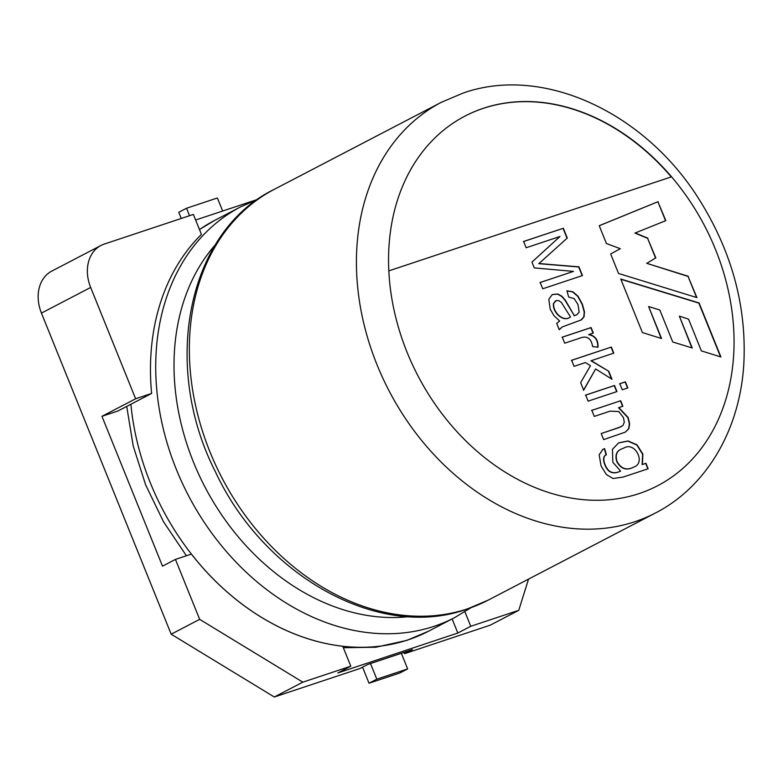 <?xml version="1.0" encoding="UTF-8"?>
<svg xmlns="http://www.w3.org/2000/svg" width="783" height="783" viewBox="0 0 783 783"><rect width="100%" height="100%" fill="white"/><g stroke="black" fill="none" stroke-linecap="round" stroke-linejoin="round"><path stroke-width="1.17" d="M175.451 559.414L191.434 554.09A231.572 179.718 62.5 0 0 342.739 646.239L350.804 666.196L302.815 682.159L199.665 619.343L175.451 559.414L162.502 566.158L101.956 416.311L117.939 410.997L151.618 393.448A231.572 179.718 62.5 0 1 201.427 234.391L193.362 214.434L104.247 244.081A37.055 28.756 62.5 0 0 100.958 245.471A37.055 28.756 62.5 0 0 90.662 287.459L41.44 313.102A37.055 28.756 -117.5 0 1 51.747 271.124L100.958 245.471M528.525 579.126L518.757 610.319L490.256 625.167L404.566 653.678L412.338 649.626L367.785 664.454L360.014 668.496L274.314 697.007L171.174 634.191L41.44 313.102M518.757 610.319L470.769 626.283L457.82 633.036L337.845 672.949L350.804 666.196M302.815 682.159L274.314 697.007M199.665 619.343L171.174 634.191M195.623 220.023L256.618 199.734M151.618 393.448L135.635 398.772L90.662 287.459M135.635 398.772L101.956 416.311M457.82 633.036L452.124 618.932M404.566 653.678L404.048 652.386M470.769 626.283L464.887 611.738M618.785 407.591L628.152 417.476L629.64 423.769L628.837 428.683L625.382 432.108L603.664 439.606L601.207 433.528L618.766 427.684L622.955 425.502L624.286 422.174L623.444 417.584L618.717 411.506L610.055 411.163L594.287 416.409L591.831 410.331L620.665 400.739L622.876 406.22L618.521 407.728L627.888 417.613L629.375 423.897L628.573 428.82L625.245 432.177M591.576 410.468L620.665 400.739M620.41 400.876L622.622 406.357M585.41 395.209L614.234 385.608L616.691 391.696M616.955 391.559L588.121 401.15L585.664 395.072L614.498 385.481L616.955 391.559M619.559 383.846L625.137 381.987L627.594 388.065M627.849 387.928L622.27 389.787L619.813 383.709L625.392 381.85L627.849 387.928M571.355 360.415L611.337 347.065L613.794 353.143L590.95 360.787L608.763 371.269L611.963 379.197L595.648 368.959L583.433 390.316M608.499 371.406L611.699 379.334M611.083 347.192L613.539 353.28M595.648 368.959L583.687 390.179L580.643 382.652L590.46 365.7L585.469 362.568L574.066 366.356L571.61 360.278L611.337 347.065M591.204 360.66L608.763 371.269M588.953 334.498C595.374 335.858 598.388 340.096 597.977 347.192L592.633 346.575C591.185 338.148 586.898 335.349 579.782 338.187L564.709 343.199L562.263 337.15L591.096 327.558L593.318 333.049L588.689 334.635C595.109 335.995 598.124 340.233 597.723 347.329M562.008 337.287L590.842 327.695L593.054 333.176M559.669 320.991L553.884 315.578L550.204 309.158L548.805 299.243L552.318 294.535L557.819 293.997L561.91 296.228L565.267 300.095L574.311 315.647L576.885 314.717L579.156 312.123L578.011 304.597L574.233 298.656L568.693 297.051L566.912 290.787L572.931 291.814L578.02 296.228L582.337 304.088L584.49 311.879L584.03 316.831L581.485 319.816L562.321 326.932L559.248 329.682L556.713 323.408L559.542 321.059M552.191 294.604L557.565 294.134L561.646 296.365L565.013 300.232L574.311 315.647M553.708 303.501C552.622 312.3 563.603 322.596 570.484 316.949L561.45 302.532L558.886 300.652L556.243 300.555L553.454 303.628C552.358 312.437 563.339 322.733 570.23 317.086L570.484 316.949M566.941 290.904L572.676 291.951L577.766 296.365L582.072 304.225L584.235 312.016L583.775 316.968L580.771 320.227M562.194 327L559.199 329.545M567.293 238.032L538.998 263.528L578.931 266.846L582.454 275.567L542.727 288.79L540.172 282.477L573.479 271.398L534.29 267.903L531.941 262.09L560.002 236.486L526.147 247.751L523.612 241.477L563.339 228.254L567.293 238.032L538.998 263.528M523.347 241.614L563.339 228.254M563.085 228.391L567.029 238.169M720.546 356.833L698.827 303.09L620.88 279.277M661.204 338.422L648.627 306.525L659.824 309.999L672.744 341.995L692.221 347.985L679.35 316.126L688.551 319.131L701.372 350.882L720.898 356.94L699.092 302.952L620.772 279.032L642.393 332.54L661.557 338.54L648.627 306.525M691.869 347.867L679.35 316.126M599.24 225.729L657.896 201.76L665.56 220.747M657.896 201.76L665.834 220.64L634.925 233.08L647.61 238.326L655.567 258.028L646.758 263.333L688.051 276.419L696.576 297.501M688.051 276.419L696.929 297.618L618.531 273.463L610.662 253.986L620.302 248.671L606.443 243.552L599.23 225.7L658.151 201.632M646.758 263.333L688.316 276.282M655.567 258.028L647.012 263.196M647.61 238.326L655.821 257.901M635.189 232.942L647.864 238.189M464.887 116.138A208.415 161.738 -117.5 0 1 671.266 176.909M671.55 176.811L388.818 270.879A208.415 161.738 -117.5 0 1 465.014 116.07A208.415 161.738 -117.5 0 1 483.483 108.25A208.415 161.738 -117.5 0 1 671.55 176.811A208.415 161.738 -117.5 0 1 639.163 493.564A208.415 161.738 -117.5 0 1 388.818 270.879M362.549 667.175L369.038 683.226L399.878 672.969L407.649 668.917L376.809 679.174L369.038 683.226M370.486 663.553L376.809 679.174M401.336 653.286L407.649 668.917M181.255 218.467L178.759 212.291L186.53 208.249L217.38 197.982L222.656 211.028M186.53 208.249L189.545 215.707M648.148 468.763L623.229 477.053L613.011 478.511L606.385 474.567L601.07 465.954L599.171 454.776L602.93 449.295L604.633 448.62L606.385 454.776C601.011 456.518 605.23 467.568 609.096 470.818C612.149 473.235 615.986 473.324 620.606 471.072L612.835 462.303L612.443 449.315L618.639 442.855L628.093 440.976L637.059 444.842L642.882 454.13L642.393 464.466L645.936 463.282L648.148 468.763M623.973 447.993L621.183 449.148C616.603 451.223 615.223 455.334 617.033 461.5C621.183 468.978 626.899 470.769 634.181 466.883C645.828 462.87 635.111 441.201 623.973 447.993M621.046 449.217L620.919 449.285C616.338 451.351 614.958 455.471 616.779 461.637C620.929 469.115 626.645 470.906 633.917 467.011L634.044 466.942M602.802 449.364L604.368 448.747L606.12 454.913C600.757 456.655 604.975 467.696 608.841 470.955C611.885 473.372 615.722 473.461 620.342 471.209L620.606 471.072M618.511 442.924L627.956 441.123L636.863 445.028L642.637 454.306L642.129 464.593L645.672 463.419L647.893 468.9M601.217 433.567L621.173 426.706M555.529 300.868L553.454 303.628M574.047 315.774L576.748 314.786M539.918 282.614L573.479 271.398M538.743 263.665L578.666 266.983L582.2 275.704M488.289 600.081L655.371 513.031A231.572 179.718 -117.5 0 1 634.856 521.713A231.572 179.718 -117.5 0 1 382.672 377.827A231.572 179.718 -117.5 0 1 441.367 102.289L274.275 189.339A231.572 179.718 62.5 0 0 215.589 464.877A231.572 179.718 62.5 0 0 467.774 608.773A231.572 179.718 62.5 0 0 488.289 600.081L466.971 609.115C379.882 640.68 264.351 576.914 215.511 471.983C160.73 364.721 187.695 231.298 274.275 189.339M130.888 404.253A231.572 179.718 62.5 0 0 408.188 639.819A231.572 179.718 62.5 0 0 428.712 631.127L454.669 617.601A231.572 179.718 -117.5 0 1 434.144 626.292A231.572 179.718 -117.5 0 1 181.969 482.397A231.572 179.718 -117.5 0 1 240.655 206.859L214.699 220.385A231.572 179.718 62.5 0 0 199.489 229.585M215.521 244.57A218.839 169.833 62.5 0 0 204.794 486.674A218.839 169.833 62.5 0 0 409.352 616.593M428.712 631.127L406.857 640.386L375.801 647.228L343.336 647.717M186.403 555.764L163.52 521.772L145.599 484.775L133.198 445.928L126.719 406.426M199.459 229.517L214.699 220.385M655.371 513.031C706.824 486.723 740.238 429.192 743.85 363.302C746.62 306.613 732.046 252.518 700.139 201.016C646.034 112.909 543.412 64.695 463.223 93.03L441.367 102.289M454.669 617.601L470.906 607.745M258.038 199.205L240.655 206.859"/></g></svg>

